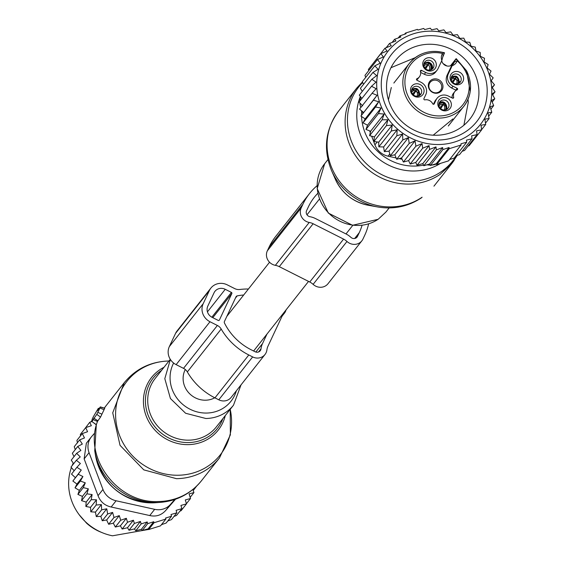 <?xml version="1.0" encoding="UTF-8"?>
<svg xmlns="http://www.w3.org/2000/svg" width="564" height="564" viewBox="0 0 564 564"><rect width="100%" height="100%" fill="white"/><g stroke="black" fill="none" stroke-linecap="round" stroke-linejoin="round"><path stroke-width="0.85" d="M185.295 369.526A21.242 19.895 38.3 0 0 184.463 385.818A21.242 19.895 38.3 0 0 214.785 397.782M442.028 54.405A1.734 0.592 25.2 0 1 443.219 55.624A1.734 0.592 25.2 0 1 443.191 55.66A6.5 6.091 38.3 0 0 442.775 56.879L441.852 60.468A8.234 7.713 -141.7 0 1 441.436 56.287A8.234 7.713 -141.7 0 1 442.028 54.405L442.472 53.453A32.945 30.858 -141.7 0 0 405.199 77.98A32.945 30.858 -141.7 0 0 408.71 97.424A32.945 30.858 -141.7 0 0 442.74 115.74A32.945 30.858 -141.7 0 0 468.917 90.564A32.945 30.858 -141.7 0 0 465.406 71.12A32.945 30.858 -141.7 0 0 457.143 60.841L456.086 58.698L450.523 65.755M441.732 60.75A6.5 6.091 38.3 0 0 451.919 65.001A6.5 6.091 38.3 0 0 453.054 63.915A6.5 6.091 38.3 0 0 453.068 63.894A26.007 24.358 38.3 0 0 450.396 68.244L451.806 66.46A26.007 24.358 38.3 0 1 452.194 65.671L454.105 62.583A6.5 6.091 38.3 0 0 454.774 61.497A1.734 0.592 25.2 0 1 456.692 61.8A8.234 7.713 -141.7 0 1 452.194 65.671M466.52 70.902L470.214 91.375A34.679 32.479 -141.7 0 1 463.904 106.229C471.758 95.337 472.646 83.521 466.562 70.789L456.269 58.698L452.131 64.846M442.472 53.453L444.495 52.769C430.269 49.251 418.594 52.755 409.464 63.267A34.679 32.479 -141.7 0 1 444.235 52.79M420.638 72.411L424.311 74.265A9.539 8.932 38.3 0 0 435.612 72.058L437.022 70.274A9.539 8.932 -141.7 0 1 425.721 72.474L421.604 70.394L420.54 71.741M416.613 79.926A6.937 6.493 38.3 0 0 417.931 78.685L419.341 76.901A6.937 6.493 -141.7 0 1 416.937 78.741A0.867 0.811 -141.7 0 0 416.972 80.243L421.096 82.323A9.539 8.932 -141.7 0 1 425.778 94.71L423.924 98.644A0.867 0.811 -141.7 0 0 424.918 99.849A6.937 6.493 -141.7 0 1 432.708 103.776A0.867 0.811 -141.7 0 0 434.238 103.839L436.085 99.898A9.539 8.932 -141.7 0 1 437.093 98.27A9.539 8.932 -141.7 0 1 448.394 96.07L452.511 98.15A0.867 0.811 -141.7 0 0 453.675 97.248A6.937 6.493 -141.7 0 1 454.774 91.643A6.937 6.493 -141.7 0 1 457.178 89.803A0.867 0.811 -141.7 0 0 457.143 88.301L453.019 86.221A9.539 8.932 -141.7 0 1 448.338 73.835L451.806 66.46M437.093 98.27L435.683 100.061A9.539 8.932 38.3 0 0 434.675 101.689L433.462 104.277M454.774 91.643L453.364 93.434A6.937 6.493 38.3 0 0 452.067 97.924M456.086 90.409A0.867 0.811 38.3 0 0 455.733 90.092L457.143 88.301M453.019 86.221L451.609 88.012L455.733 90.092M451.609 88.012C446.674 84.931 445.116 80.807 446.928 75.625L450.396 68.244M428.386 84.628A7.508 7.029 38.3 0 0 434.654 93.13A7.508 7.029 38.3 0 0 442.909 87.498A7.508 7.029 38.3 0 0 438.841 79.778A7.508 7.029 38.3 0 0 430.36 80.744A7.508 7.029 38.3 0 0 428.386 84.628M442.754 57.098L444.531 52.833M437.022 70.274A9.539 8.932 -141.7 0 0 438.031 68.646L441.499 61.264A26.007 24.358 38.3 0 0 441.852 60.468M421.604 70.394A0.867 0.811 -141.7 0 0 420.441 71.297A6.937 6.493 -141.7 0 1 419.341 76.901M443.656 110.734A6.951 6.514 -141.7 0 1 437.854 102.852A6.951 6.514 -141.7 0 1 445.504 97.628A6.951 6.514 -141.7 0 1 451.263 103.416A6.951 6.514 -141.7 0 1 447.788 110.262A6.951 6.514 -141.7 0 1 443.656 110.734M410.557 89.098A6.951 6.514 -141.7 0 1 418.206 83.874A6.951 6.514 -141.7 0 1 424.008 91.756A6.951 6.514 -141.7 0 1 418.481 97.071A6.951 6.514 -141.7 0 1 411.304 93.208A6.951 6.514 -141.7 0 1 410.557 89.098M430.459 57.81A6.951 6.514 -141.7 0 1 436.261 65.692A6.951 6.514 -141.7 0 1 428.612 70.916A6.951 6.514 -141.7 0 1 422.852 65.128A6.951 6.514 -141.7 0 1 426.328 58.282A6.951 6.514 -141.7 0 1 430.459 57.81M463.559 79.446A6.951 6.514 -141.7 0 1 455.909 84.67A6.951 6.514 -141.7 0 1 450.107 76.789A6.951 6.514 -141.7 0 1 455.634 71.473A6.951 6.514 -141.7 0 1 462.811 75.336A6.951 6.514 -141.7 0 1 463.559 79.446M428.922 85.227A6.606 6.19 38.3 0 0 432.602 92.073A6.606 6.19 38.3 0 0 440.11 91.015A6.606 6.19 38.3 0 0 441.697 87.751A6.606 6.19 38.3 0 0 438.115 80.955A6.606 6.19 38.3 0 0 430.656 81.808A6.606 6.19 38.3 0 0 429.789 82.866A6.606 6.19 38.3 0 0 428.922 85.227M444.615 100.11A5.203 4.872 38.3 0 0 439.835 101.788A5.203 4.872 38.3 0 0 446.321 109.564A5.203 4.872 38.3 0 0 444.615 100.11M421.653 92.256A5.203 4.872 38.3 0 0 412.545 88.04A5.203 4.872 38.3 0 0 412.15 93.342A5.203 4.872 38.3 0 0 421.653 92.256M428.189 70.098A5.203 4.872 38.3 0 0 432.962 68.42A5.203 4.872 38.3 0 0 426.483 60.651A5.203 4.872 38.3 0 0 428.189 70.098M451.144 77.959A5.203 4.872 38.3 0 0 460.259 82.175A5.203 4.872 38.3 0 0 460.647 76.873A5.203 4.872 38.3 0 0 451.144 77.959M439.243 102.775A5.203 4.872 -141.7 0 1 443.205 101.901L447.189 109.042M411.953 89.027L420.243 94.047A5.203 4.872 -141.7 0 1 419.891 95.288M424.199 62.964L428.161 62.082A5.203 4.872 -141.7 0 1 432.144 69.224M451.496 76.711L459.794 81.731A5.203 4.872 -141.7 0 1 459.434 82.978M424.734 67.821L428.02 64.536L429.19 62.562A6.5 6.063 45.1 0 0 423.98 63.57M428.887 63.203A5.767 5.379 45.1 0 0 423.804 64.733M428.02 64.536A4.766 4.449 45.1 0 0 423.938 66.037M425.552 68.759L429.274 62.604A6.5 6.105 -148.8 0 1 431.375 69.703M429.274 62.604L428.971 63.246A5.767 5.414 -148.8 0 1 430.41 70.056M429.155 70.197A4.766 4.477 31.2 0 0 428.245 64.648L425.686 68.879M428.245 64.648L428.971 63.246M412.481 93.885L415.774 90.6L416.937 88.626A6.5 6.063 45.1 0 0 411.727 89.634M416.634 89.267A5.767 5.379 45.1 0 0 411.551 90.797M415.774 90.6A4.766 4.449 45.1 0 0 411.685 92.101M413.299 94.822L417.022 88.668A6.5 6.105 -148.8 0 1 419.123 95.767M417.022 88.668L416.718 89.309A5.767 5.414 -148.8 0 1 418.157 96.12M416.909 96.261A4.766 4.477 31.2 0 0 415.992 90.712L413.433 94.942M415.992 90.712L416.718 89.309M439.779 107.639L443.064 104.354L444.235 102.373A6.5 6.063 45.1 0 0 439.025 103.388M443.931 103.022A5.767 5.379 45.1 0 0 438.848 104.544M443.064 104.354A4.766 4.449 45.1 0 0 438.982 105.849M440.597 108.577L444.319 102.415A6.5 6.105 -148.8 0 1 446.413 109.515M444.319 102.415L444.016 103.064A5.767 5.414 -148.8 0 1 445.454 109.867M444.199 110.015A4.766 4.477 31.2 0 0 443.29 104.46L440.731 108.697M443.29 104.46L444.016 103.064M452.025 81.576L455.317 78.29L456.48 76.309A6.5 6.063 45.1 0 0 451.278 77.324M456.177 76.958A5.767 5.379 45.1 0 0 451.101 78.481M455.317 78.29A4.766 4.449 45.1 0 0 451.228 79.785M452.843 82.513L456.572 76.351A6.5 6.105 -148.8 0 1 458.666 83.451M456.572 76.351L456.269 77A5.767 5.414 -148.8 0 1 457.707 83.803M456.452 83.951A4.766 4.477 31.2 0 0 455.536 78.403L452.984 82.633M455.536 78.403L456.269 77M494.522 84.811L492.062 87.321L495.065 91.812L492.182 93.906L494.783 98.785L491.533 100.413L493.683 105.623L490.123 106.751L491.787 112.243L487.966 112.842L489.115 118.553L484.864 119.11L485.703 124.468L481.007 125.222L481.663 129.84L476.587 130.813L477.074 134.62L471.673 135.804L472.026 138.765L466.463 140.147L466.696 142.213L460.943 143.792L461.077 145.011L449.212 148.706L449.078 147.486L442.881 149.622L442.648 147.564L436.346 149.876L435.993 146.915L429.556 149.418L429.063 145.604L422.704 148.198L422.055 143.58L415.887 146.21L415.041 140.845L409.189 143.432L408.385 137.623L402.809 139.942L402.562 134.013L396.837 135.776L397.162 129.79L391.346 130.989L392.255 125.018L386.411 125.645L387.898 119.758L382.096 119.815L384.154 114.069L378.465 113.575L381.067 108.041L375.561 107.012L378.691 101.746L373.417 100.216L377.048 95.267L372.071 93.264L376.16 88.689L371.528 86.264L376.04 82.111L371.81 79.291L376.689 75.604L372.91 72.453L378.099 69.266L374.806 65.84L380.249 63.168L377.478 59.523L383.337 56.936L380.89 53.608L387.059 50.979L384.93 48.236L391.289 45.642L389.52 43.456L395.949 40.96L394.567 39.311L400.87 36.991L399.897 35.863L406.087 33.727L405.516 33.064L417.381 29.37L417.959 30.033L423.712 28.454L424.678 29.582L430.247 28.2L431.636 29.85L437.037 28.665L438.813 30.844L443.889 29.878L446.018 32.62L450.706 31.866L453.153 35.201L457.404 34.644L459.836 38.394L463.784 38.133L465.652 42.004L469.756 42.3L471.053 46.227L475.248 47.094L475.967 51L480.183 52.438L480.324 56.259L484.497 58.261L484.067 61.948L488.128 64.5L487.148 67.976L491.032 71.064L489.531 74.272L493.176 77.86L491.173 80.751L494.522 84.811L492.28 87.653M390.492 48.356A58.945 55.216 -141.7 0 1 471.631 47.193A58.945 55.216 -141.7 0 1 477.976 127.337A58.945 55.216 -141.7 0 1 396.844 128.5A58.945 55.216 -141.7 0 1 390.492 48.356M468.035 146.076L469.149 145.695L481.663 129.84M485.703 124.468L481.628 129.628M489.115 118.553L485.498 123.135M491.787 112.243L488.65 116.212M493.683 105.623L490.87 109.19M494.783 98.785L492.21 102.042M495.065 91.812L492.682 94.837M405.516 33.064L404.592 34.235M399.897 35.863L398.262 37.936M394.567 39.311L392.093 42.448M389.52 43.456L386.143 47.736M384.93 48.236L372.48 64.268M427.026 138.984A54.264 50.83 38.3 0 0 486.718 98.214A54.264 50.83 38.3 0 0 441.443 36.709A54.264 50.83 38.3 0 0 381.757 77.48A54.264 50.83 38.3 0 0 427.026 138.984M455.987 155.777L459.519 154.621L472.026 138.765M449.621 159.527L454.182 158.061L466.696 142.213M449.078 147.486L436.282 163.694L436.698 164.561L448.57 160.86L461.077 145.011M436.282 163.694L430.374 165.478L442.881 149.622M442.648 147.564L429.669 164.004L430.374 165.478M429.669 164.004L423.832 165.731L436.346 149.876M435.993 146.915L422.824 163.602L423.832 165.731M422.824 163.602L417.043 165.266L429.556 149.418M429.063 145.604L415.738 162.488L417.043 165.266M415.738 162.488L410.197 164.053L422.704 148.198M422.055 143.58L408.604 160.62L410.197 164.053M408.604 160.62L403.373 162.058L415.887 146.21M415.041 140.845L401.519 157.983L403.373 162.058M401.519 157.983L396.675 159.288L409.189 143.432M408.385 137.623L394.842 154.783L396.675 159.288M394.842 154.783L390.302 155.791L402.809 139.942M402.562 134.013L389.026 151.173L390.302 155.791M389.026 151.173L384.324 151.624L396.837 135.776M397.162 129.79L383.626 146.95L384.324 151.624M383.626 146.95L378.832 146.837L391.346 130.989M392.255 125.018L378.712 142.177L378.832 146.837M378.712 142.177L373.904 141.493L386.411 125.645M387.898 119.758L374.355 136.911L373.904 141.493M374.355 136.911L369.589 135.663L382.096 119.815M384.154 114.069L370.611 131.229L369.589 135.663M370.611 131.229L365.951 129.431L378.465 113.575M381.067 108.041L367.531 125.201L365.951 129.431M367.531 125.201L363.047 122.867L375.561 107.012M378.691 101.746L365.148 118.905L363.047 122.867M365.148 118.905L360.904 116.064L373.417 100.216M377.048 95.267L360.904 116.064M363.505 112.426L359.557 109.12L372.071 93.264M362.617 105.849L359.021 102.112L371.528 86.264M361.884 98.481L359.303 95.147L371.81 79.291M362.285 91.368L360.396 88.308L372.91 72.453M363.547 84.318L362.299 81.688L374.806 65.84M365.676 77.402L364.971 75.379L377.478 59.523M368.736 70.606L368.384 69.457L380.89 53.608M462.156 151.279L464.567 150.468L477.074 134.62M436.698 164.561L449.212 148.706M426.447 134.352A47.334 44.337 38.3 0 0 469.89 119.075A47.334 44.337 38.3 0 0 439.018 45.155A47.334 44.337 38.3 0 0 395.575 60.433A47.334 44.337 38.3 0 0 426.447 134.352M360.826 107.512A17.336 16.243 -141.7 0 1 359.945 103.078M359.959 100.928A17.336 16.243 -141.7 0 1 360.741 97.008M396.132 157.962L388.039 156.172A17.336 16.243 -141.7 0 1 374.919 144.842L371.662 136.213M370.294 132.596L369.631 130.855M362.962 113.188L362.285 111.404M422.965 163.898L422.295 163.75M402.104 159.288L399.136 158.625M436.43 164.004A17.336 16.243 -141.7 0 1 431.707 165.076M430.205 165.125A17.336 16.243 -141.7 0 1 427.019 164.794M368.623 223.901A62.851 58.867 -141.7 0 1 364.682 235.364L362.948 239.051A10.406 9.743 -141.7 0 1 361.848 240.828L327.994 283.727A10.406 9.743 -141.7 0 1 313.126 284.362A13.867 12.993 -141.7 0 0 309.742 282.007L279.286 266.652L313.14 223.753L343.596 239.115A13.867 12.993 -141.7 0 1 346.98 241.47L313.126 284.362M313.14 223.753A13.867 12.993 -141.7 0 0 309.22 222.442L275.366 265.334A13.867 12.993 -141.7 0 1 279.286 266.652M275.366 265.334A10.406 9.743 -141.7 0 1 267.329 250.839L269.063 247.152A62.851 58.867 -141.7 0 1 275.697 236.415L309.551 193.515A62.851 58.867 -141.7 0 1 317.074 185.704M361.848 240.828A10.406 9.743 -141.7 0 1 346.98 241.47M309.22 222.442A10.406 9.743 -141.7 0 1 301.183 207.94L267.329 250.839M269.063 247.152L302.917 204.253L301.183 207.94M302.917 204.253A62.851 58.867 -141.7 0 1 309.551 193.515M317.828 193.283A56.781 53.185 38.3 0 0 314.317 197.273A56.781 53.185 38.3 0 0 308.325 206.974L306.59 210.661A4.336 4.061 38.3 0 0 309.96 216.71A19.07 17.865 38.3 0 1 315.445 218.536L346.148 234.018A19.07 17.865 38.3 0 1 350.871 237.317A4.336 4.061 38.3 0 0 357.541 236.33L359.275 232.643A56.781 53.185 38.3 0 0 362.053 225.318M93.138 419.588L96.811 414.357L99.962 407.983L100.279 406.982L97.269 410.796L98.34 408.301L93.314 416.782L92.115 419.334L91.974 421.618L93.138 419.588L97.452 421.449L100.547 417.078L104.763 408.237M91.974 421.618L96.317 424.629L94.738 450.714A59.798 56.012 38.3 0 0 156.898 502.524A59.798 56.012 38.3 0 0 160.211 502.383C177.075 500.938 190.815 493.733 201.44 480.782L219.474 457.933A60.679 56.837 38.3 0 1 176.462 478.674L143.792 469.868L120.033 445.327L112.73 412.841L124.207 382.744L106.173 405.594A60.679 56.837 38.3 0 0 104.312 408.096L106.173 405.594M96.31 424.812L97.452 421.449M93.8 418.171L97.72 420.681M79.094 514.629L86.581 523.18A45.515 42.631 38.3 0 0 101.689 532.458M91.974 421.512L89.746 422.267L91.34 425.7L85.707 427.639L87.568 431.714L82.295 433.561L76.93 440.357L77.451 442.966M85.707 427.639L80.342 434.435L80.553 435.768M134.789 529.504L134.549 528.877L129.008 530.245L134.373 523.448L140.429 521.432L141.162 523.914L135.797 530.703L134.789 529.504M129.008 530.245L127.499 527.721L122.155 529.025L127.52 522.229L126.329 518.302L120.703 520.241L115.338 527.037L120.393 525.824L122.155 529.025M115.338 527.037L113.322 523.166L108.64 524.266L114.006 517.47L112.61 512.408L107.625 513.973L102.26 520.769L106.652 519.959L108.64 524.266M102.26 520.769L100.829 516.349L96.289 516.603L101.654 509.807L101.386 504.583L96.162 505.02L90.797 511.816L95.429 512.126L96.289 516.603M90.797 511.816L90.515 507.353L85.862 506.472L91.227 499.676L92.115 494.543L86.912 493.845L81.554 500.642L86.158 502.094L85.862 506.472M82.295 433.561L84.473 437.96L79.623 439.871L82.323 444.051L77.726 446.491L80.906 450.389L76.626 453.329L80.257 456.896L76.344 460.294L80.377 463.481L76.887 467.302L81.265 470.052L78.234 474.246L82.915 476.531L80.377 481.05L85.291 482.826L83.282 487.613L88.372 488.861L82.415 496.405L81.554 500.642M82.415 496.405L77.917 494.409L83.282 487.613M85.291 482.826L79.334 490.377L77.917 494.409M79.334 490.377L75.012 487.846L80.377 481.05M82.915 476.531L76.958 484.081L75.012 487.846M76.958 484.081L72.869 481.043L78.234 474.246M81.265 470.052L72.869 481.043M75.308 477.602L71.522 474.098L76.887 467.302M76.344 460.294L70.986 467.091L74.145 470.771M76.626 453.329L71.268 460.125L73.651 463.714M77.726 446.491L72.361 453.287L74.025 456.629M79.623 439.871L74.258 446.667L75.259 449.614M88.372 488.861L86.912 493.845M96.162 505.02L96.472 499.81L91.227 499.676M107.625 513.973L106.786 508.798L101.654 509.807M120.703 520.241L119.272 515.623L114.006 517.47M134.373 523.448L133.414 520.234L127.52 522.229M154.67 509.32L149.749 515.552L111.164 507.008C104.749 505.584 100.378 501.805 98.044 495.678L84.149 458.899L86.341 443.255L91.276 437.001A17.336 16.243 38.3 0 0 89.063 452.666L102.965 489.446A17.336 16.243 38.3 0 0 116.085 500.776L154.67 509.32A17.336 16.243 38.3 0 0 170.49 504.392L174.784 499.478M196.568 486.196L193.219 490.56M192.853 489.517L193.931 492.584L190.167 497.356M141.162 523.914L147.197 521.94L147.697 523.66L153.732 521.721L154.028 522.743L165.894 519.042L165.597 518.027L171.512 516.243L171.005 514.523L176.842 512.803L176.116 510.321L181.89 508.65L180.931 505.436L186.48 503.878L185.288 499.944L190.519 498.505L189.088 493.888L193.931 492.584M190.519 498.505L186.423 503.694M186.48 503.878L181.114 510.674L179.902 511.174M181.89 508.65L176.532 515.447L173.959 516.462M176.842 512.803L171.484 519.599L167.783 520.967M161.452 524.675L166.147 523.039L171.512 516.243M153.732 521.721L148.085 528.877L148.663 529.54L160.536 525.838L165.894 519.042M148.085 528.877L142.339 530.456L141.367 529.328L135.797 530.703M140.429 521.432L134.549 528.877M133.414 520.234L127.499 527.721M126.329 518.302L120.393 525.824M119.272 515.623L113.322 523.166M112.61 512.408L106.652 519.959M106.786 508.798L100.829 516.349M101.386 504.583L95.429 512.126M96.472 499.81L90.515 507.353M92.115 494.543L86.158 502.094M89.746 422.267L84.417 429.282M92.045 420.391L90.867 421.886M148.586 529.448L112.49 535.8A52.015 48.723 -141.7 0 1 71.346 467.641M72.1 465.681A52.015 48.723 -141.7 0 1 73.193 463.199M175.51 499.232L165.569 510.624C161.248 515.277 155.974 516.92 149.749 515.552M94.463 433.328L91.763 436.416A17.336 16.243 38.3 0 0 91.276 437.001M154.028 522.743L148.663 529.54M147.697 523.66L142.339 530.456M147.197 521.94L141.367 529.328M264.988 354.509L231.134 397.409A10.406 9.743 38.3 0 1 218.804 399.805L252.658 356.913A10.406 9.743 38.3 0 0 264.988 354.509A10.406 9.743 38.3 0 0 266.899 349.92A13.867 12.993 38.3 0 1 267.978 346.176L281.64 317.081A13.867 12.993 38.3 0 1 283.107 314.705A13.867 12.993 38.3 0 1 283.84 313.859A10.406 9.743 38.3 0 0 284.39 313.224A10.406 9.743 38.3 0 0 286.054 309.89M248.421 289.015A62.851 58.867 38.3 0 0 239.77 289.494A8.728 8.171 38.3 0 1 234.702 288.599L227.32 284.883A13.867 12.993 38.3 0 0 210.887 288.084A13.867 12.993 38.3 0 0 209.42 290.453L203.181 303.721A13.867 12.993 38.3 0 0 209.991 321.741L217.38 325.463L183.526 368.355L176.137 364.64L209.991 321.741M183.526 368.355A8.728 8.171 38.3 0 1 187.333 371.937L221.187 329.038A8.728 8.171 38.3 0 0 217.38 325.463M221.187 329.038A62.851 58.867 38.3 0 0 248.802 354.967L252.658 356.913M218.247 320.43A0.867 0.811 38.3 0 0 219.368 320.077L231.839 293.541A0.867 0.811 38.3 0 0 231.416 292.413L225.24 289.304A8.671 8.122 38.3 0 0 214.969 291.306A8.671 8.122 38.3 0 0 214.052 292.786L207.813 306.055A8.671 8.122 38.3 0 0 212.071 317.313L218.247 320.43M243.697 295A56.781 53.185 38.3 0 0 237.176 295.888A1.755 1.643 38.3 0 0 236.062 296.749L224.409 321.543A1.755 1.643 38.3 0 0 224.444 322.975A56.781 53.185 38.3 0 0 251.227 349.807L255.083 351.753A4.336 4.061 38.3 0 0 261.019 348.82A19.07 17.865 38.3 0 1 262.521 343.575L266.991 334.05M210.887 288.084L177.033 330.976A13.867 12.993 38.3 0 0 175.566 333.352L209.42 290.453M203.181 303.721L169.327 346.62L175.566 333.352M169.327 346.62A13.867 12.993 38.3 0 0 176.137 364.64M187.333 371.937A62.851 58.867 38.3 0 0 214.947 397.867L248.802 354.967M218.804 399.805L214.947 397.867M454.154 160.373L451.983 163.32L440.139 174.361A60.679 56.837 -141.7 0 1 362.715 164.547A60.679 56.837 -141.7 0 1 356.709 88.132L338.675 110.988A60.679 56.837 -141.7 0 0 344.682 187.396A60.679 56.837 -141.7 0 0 422.105 197.21L421.428 197.844C408.16 206.593 393.573 209.632 377.676 206.96A59.41 55.646 -141.7 0 1 331.533 170.54C322.953 149.171 325.329 129.318 338.675 110.988M456.41 155.643A59.798 56.012 -141.7 0 1 441.076 171.801A59.798 56.012 -141.7 0 1 362.694 159.866A59.798 56.012 -141.7 0 1 362.687 82.506M440.47 163.405A54.574 51.12 -141.7 0 1 377.112 157.631A54.574 51.12 -141.7 0 1 360.347 96.5M423.543 165.118A50.386 47.2 -141.7 0 1 361.58 116.515M361.545 115.176A50.386 47.2 -141.7 0 1 361.679 110.904M331.533 170.54L335.34 179.239A42.476 39.79 38.3 0 0 368.334 205.275L377.676 206.96M389.167 207.919L385.882 212.085L378.275 219.184A39.008 36.54 -141.7 0 1 328.502 212.875A39.008 36.54 -141.7 0 1 324.638 163.75L327.924 159.584M456.509 59.023L466.442 70.754M448.288 126.012L463.904 106.229A34.679 32.479 -141.7 0 1 406.841 98.594A34.679 32.479 -141.7 0 1 403.147 78.121A34.679 32.479 -141.7 0 1 409.464 63.267L393.848 83.049M443.233 55.575L444.51 52.868M453.068 63.894L454.105 62.583M457.143 60.841L456.692 61.8M424.311 74.265L425.721 72.474M416.486 79.312L416.937 78.741M436.085 99.898L434.675 101.689M452.892 98.242L453.675 97.248M448.338 73.835L446.928 75.625M374.919 144.842L377.196 141.966M389.787 153.958L388.039 156.172M343.596 239.115L309.742 282.007M359.275 232.643L354.657 238.494M356.469 237.691L357.541 236.33M100.357 407.011L104.65 408.343M99.962 407.983L104.037 409.739M92.002 421.604L96.275 424.784M96.811 414.357L100.547 417.078M97.882 412.404L101.957 414.159M97.903 420.427C82.654 457.073 117.552 503.821 158.428 501.53A60.679 56.837 38.3 0 0 201.44 480.782M94.738 450.714L95.542 455.578A54.574 51.12 38.3 0 0 152.273 502.862A54.574 51.12 38.3 0 0 155.297 502.736L160.211 502.383M168.96 361.016A59.41 55.646 38.3 0 0 115.768 419.003A59.41 55.646 38.3 0 0 178.111 475.24A59.41 55.646 38.3 0 0 230.204 409.351M225.269 415.612A42.476 39.79 -141.7 0 1 188.122 444.636A42.476 39.79 -141.7 0 1 145.308 413.475A42.476 39.79 -141.7 0 1 164.018 367.277M161.579 370.372A40.805 38.225 38.3 0 0 147.93 414.695A40.805 38.225 38.3 0 0 188.362 442.571A40.805 38.225 38.3 0 0 222.822 418.699M170.293 359.324L155.163 378.493A39.008 36.54 38.3 0 0 152.484 418.728A39.008 36.54 38.3 0 0 188.757 440.167A39.008 36.54 38.3 0 0 216.407 426.828L233.51 405.163L241.032 384.859M170.377 359.465L164.808 378.663L170.434 398.544L185.605 413.264L205.86 418.495A39.008 36.54 38.3 0 0 233.51 405.163M173.627 363.04A34.608 32.416 38.3 0 0 175.82 396.577A34.608 32.416 38.3 0 0 206.48 413.052A34.608 32.416 38.3 0 0 236.379 390.76M116.085 500.776L111.164 507.008M98.044 495.678L102.965 489.446M89.063 452.666L84.149 458.899M170.49 504.392L165.569 510.624M282.451 315.621L283.84 313.859M258.523 351.978L261.019 348.82M255.83 352.049L262.521 343.575M235.428 298.102L237.176 295.888M231.839 293.541L212.79 317.68M211.852 317.201L231.416 292.413M225.24 289.304L207.439 311.857M253.61 351.005L308.536 281.401M345.993 233.94L352.796 225.325M226.848 316.348L269.543 262.246M306.999 214.792L319.457 199.007M457.228 155.375L451.976 163.32L433.942 186.169M356.709 88.132L362.412 81.928M335.34 179.239C342.045 193.353 353.043 202.032 368.334 205.275M385.882 212.085L378.155 219.29L352.556 225.29L328.311 213.079L317.179 188.609L324.638 163.75M463.883 125.25L468.317 102.126L468.007 99.334M433.194 135.198L452.892 118.933M388.427 99.863L391.317 87.505M446.956 65.988L443.107 63.619M415.217 57.669L390.972 67.708M100.364 406.912L104.742 408.223M98.34 408.301L99.067 408.519M168.974 360.995L168.826 360.995C150.574 361.58 135.705 368.828 124.207 382.744M95.542 455.578C102.958 485.033 121.859 500.797 152.259 502.862L152.35 502.862M230.225 409.33L230.345 434.929L219.474 457.933M282.261 315.925L284.39 313.224"/></g></svg>
